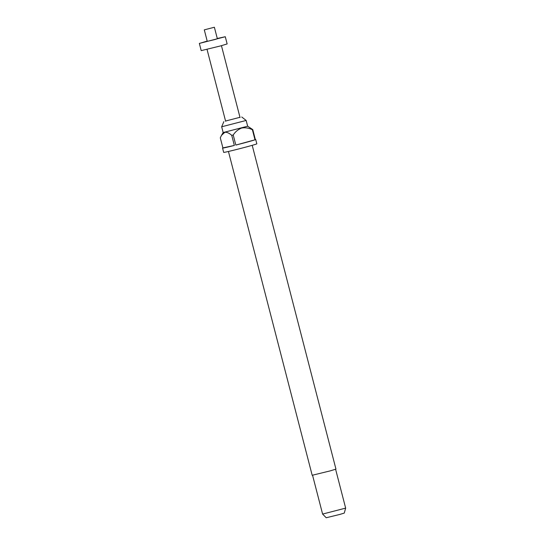 <?xml version="1.0" encoding="UTF-8"?>
<svg xmlns="http://www.w3.org/2000/svg" width="545" height="545" viewBox="0 0 545 545"><rect width="100%" height="100%" fill="white"/><g stroke="black" fill="none" stroke-linecap="round" stroke-linejoin="round"><path stroke-width="0.82" d="M225.562 121.031L239.97 117.304M221.672 126.781L246.163 120.452L247.655 126.215L223.164 132.551L221.672 126.787L223.866 121.61M228.437 151.469L312.183 475.274L330.161 470.894L335.958 469.122L252.212 145.317M235.828 145.072L254.999 139.813A17.113 0.422 -14.5 0 1 247.628 141.966A17.113 0.422 -14.5 0 1 235.828 145.072L233.226 134.99A17.113 0.422 165.5 0 1 231.734 135.364C229.37 133.184 227.088 132.156 224.894 132.265L221.549 135.276L220.289 137.81L222.898 147.893A17.113 0.422 -14.5 0 0 222.564 148.07L223.682 152.396A17.113 0.422 -14.5 0 0 232.122 150.59A17.113 0.422 -14.5 0 0 248.745 146.292A17.113 0.422 -14.5 0 0 256.824 143.826L255.707 139.5A17.113 0.422 -14.5 0 0 255.326 139.506M222.564 148.07A17.113 0.422 -14.5 0 0 234.343 145.447L231.734 135.364M345.653 508.11L344.276 513.077L339.876 514.419L326.217 517.75L322.599 514.078L345.653 508.11L335.611 469.293M204.293 29.859L207.27 41.379L214.9 39.526L217.36 38.77L214.376 27.25L204.293 29.859L214.376 27.25M207.195 41.086L199.347 43.43L201.207 50.63L220.827 45.855L227.142 43.927L225.283 36.726L217.278 38.477M199.347 43.43L225.283 36.726M254.999 139.813L252.39 129.73A17.113 0.422 165.5 0 0 252.764 129.594L255.373 139.677A17.113 0.422 -14.5 0 0 255.707 139.5M233.226 134.99C235.399 131.679 238.226 129.363 241.687 128.041C245.304 127.407 248.874 127.973 252.39 129.73M252.764 129.594L247.655 126.208M222.898 147.893L234.343 145.447M322.599 514.071L312.558 475.254M225.63 121.297L207.039 49.411M240.038 117.57L221.447 45.685M223.164 132.544L221.658 135.092M241.735 116.984L246.163 120.452"/></g></svg>

